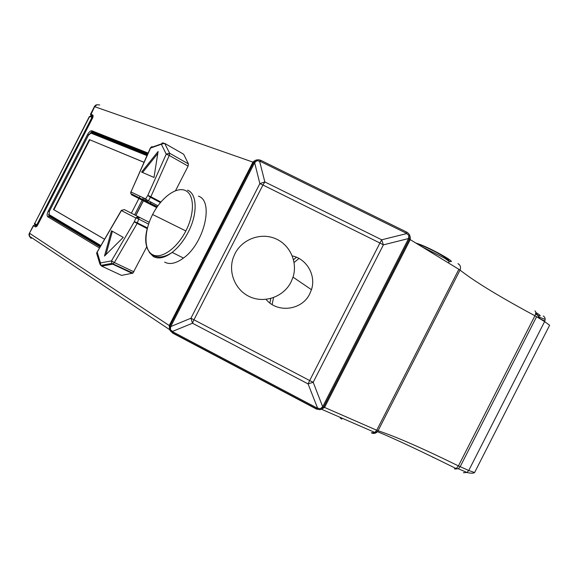 <?xml version="1.0" encoding="UTF-8"?>
<svg xmlns="http://www.w3.org/2000/svg" width="579" height="579" viewBox="0 0 579 579"><rect width="100%" height="100%" fill="white"/><g stroke="black" fill="none" stroke-linecap="round" stroke-linejoin="round"><path stroke-width="0.87" d="M448.993 261.252C459.328 264.328 433.374 249.346 419.348 244.208L415.78 243.014M538.086 315.584C541.56 316.539 540.786 315.483 535.77 312.414M160.441 257.85L159.934 256.924M292.294 255.904C306.812 258.893 316.279 275.474 311.451 289.688L309.743 293.864C301.985 310.38 277.341 313.398 266.065 299.365M290.984 282.125C283.63 296.723 264.921 303.483 250.222 296.962C235.436 290.615 227.808 272.506 233.388 257.337L235.009 253.602C242.196 239.366 260.253 232.454 274.924 238.425C289.666 244.222 297.946 261.809 293.025 277.146L290.984 282.125M272.144 304.54L273.512 297.62M294.096 262.475L298.967 258.444M266.376 299.712L266.449 299.321M549.29 325.897L549.609 325.275L544.6 321.598L468.751 470.481L474.585 472.558L474.838 472.059M538.188 316.814L545.15 319.355M544.028 316.489L543.261 316.004C545.165 317.14 545.613 319 544.6 321.598L536.595 316.713L460.167 466.725L458.3 468.766L454.819 469.004M406.726 232.107L261.035 160.448L260.275 161.375L256.96 160.651L253.682 162.446L252.929 162.113C255.259 159.797 257.952 159.232 260.999 160.426M99.697 104.958L96.91 104.756L94.652 106.674L252.929 162.113L169.242 325.528L29.63 233.315L29.377 236.275L31.165 238.447M534.945 310.909C536.053 311.589 536.045 313.21 534.924 315.765L458.423 465.907L468.751 470.481L466.927 472.478L463.41 472.732M459.574 264.9L457.975 263.611C460.399 265.102 461.087 267.259 460.037 270.089C474.628 281.539 499.59 296.766 534.924 315.765L536.595 316.713M406.74 232.114C409.418 233.713 410.583 236.225 410.243 239.641L409.396 239.185L408.846 235.414L406.132 233.142L406.74 232.114M260.275 161.375L406.132 233.142M109.865 139.163L110.401 138.12M172.6 333.07L169.604 329.632L169.242 325.528L169.958 325.934L170.414 329.646L172.947 331.905L172.629 333.084L316.373 409.02L316.872 407.913L172.947 331.905M371.313 432.824L374.83 432.433L376.741 430.24L324.558 407.428L321.548 409.266L319.709 409.671L316.38 409.027M371.877 433.085C373.962 433.837 375.814 433.367 377.443 431.681L378.058 430.762L376.741 430.24L458.858 269.293L460.037 270.089L378.058 430.762C395.587 436.494 422.381 448.211 458.423 465.907L456.187 468.592C420.159 450.737 393.915 438.426 377.45 431.673L374.866 432.412M454.472 468.845L456.187 468.592M99.414 247.95L47.782 216.792C46.776 215.837 46.921 213.955 48.216 211.147L87.567 134.494C89.086 131.817 90.541 130.586 91.931 130.803L148.086 153.059M175.524 190.694L188.117 166.137L188.428 163.915L183.659 154.231L183.007 153.855M156.677 207.586L131.802 194.906L146.458 201.926L145.445 200.58L145.618 198.923L147.826 195.355L150.851 196.722L148.362 200.754L146.458 201.926L156.822 207.369M198.467 196.165C214.143 201.022 204.307 243.354 183.485 258.046C176.096 263.459 169.828 264.82 164.668 262.128M120.823 275.061L121.539 275.394L132.931 273.1L146.704 246.936M96.91 104.756L95.796 105.06L94.283 106.601L94.652 106.674L90.7 115.04L90.49 114.302L92.922 115.04L92.792 117.66L37.353 225.615M92.792 117.66L37.526 225.303L35.457 226.961L36.716 226.447M29.377 236.275L28.95 234.582L29.334 236.116L169.604 329.632M35.457 226.961L33.524 225.73L28.993 234.09M316.872 407.913L320.303 408.774L323.69 407.001L324.558 407.428L410.243 239.641L458.858 269.293M37.034 225.875L34.791 225.093L33.546 225.448M256.96 160.651L254.644 162.677L259.855 183.615L264.842 181.929L381.699 239.786L383.385 244.866L408.593 238.534L408.846 235.414M320.303 408.774L322.691 406.733L313.181 382.285L308.071 383.899L192.496 323.241L172.216 331.521M317.647 408.318L308.071 383.899L309.664 380.548L190.947 318.211L170.711 326.585L170.414 329.646M97.12 135.377L98.003 135.32L147.218 155.013M47.782 216.792L49.092 216.3L54.607 218.71M151.112 202.209L150.236 203.917M147.261 228.662L134.234 221.873L135.833 218.008L137.158 216.872L138.75 216.951L139.17 217.762L137.107 223.516L114.367 262.569L133.937 271.826M149.201 222.307L124.282 209.562L121.243 210.539L97.12 252.089M37.107 225.984L36.795 224.84L34.689 223.508L35.066 224.797L37.049 226.056M92.995 116.944L91.981 117.356L36.795 224.84M91.989 116.451L91.113 115.597L93.103 116.328M170.711 326.585L254.644 162.677M408.593 238.534L322.691 406.733M97.569 135.79L146.994 155.512M150.866 202.071L149.99 203.779M161.78 143.766L153.008 146.878L151.684 146.704L150.337 148.021L130.963 191.967L150.554 148.058L161.375 144.222M154 177.442L141.587 172.072L158.11 151.481L154 177.442M145.474 200.667L146.357 200.942L146.762 199.864L145.618 198.923L130.963 191.967L130.803 193.581L131.802 194.906M147.363 201.782L146.357 200.942M157.922 205.791L146.762 199.864M188.428 163.915L169.618 153.232L166.245 154.123L147.826 195.355L150.663 197.048M149.158 195.963L149.563 196.491M148.89 196.404L160.369 202.607M135.515 222.582L136.181 222.604L135.718 222.104L134.234 221.873L111.494 260.905L111.863 263.402L112.731 264.176L132.309 273.404M104.481 256.056L111.479 230.775L123.262 237.376L104.481 256.056M137.266 223.168L136.181 222.604M147.45 227.923L135.718 222.104M137.158 216.872L139.17 217.762M97.163 252.147L121.416 210.582L135.833 218.008L137.266 218.37L137.903 217.422M137.266 218.37L148.586 224.08M142.557 172.491L157.785 153.522M183.659 154.231L164.675 143.36L161.36 144.164L162.301 142.933L163.669 143.093M111.479 230.775L123.255 237.39M105.95 254.594L112.384 231.303M100.449 262.924L111.494 260.905L114.367 262.569L112.731 264.176L101.709 266.145L99.95 264.169L100.42 262.982M104.502 239.236L53.492 209.533L89.383 139.619L143.983 162.258M140.046 196.281L138.982 198.344M138.851 198.604L131.375 213.188M89.383 139.619L143.961 162.308M53.492 209.533L53.912 209.736L89.796 139.843M104.524 239.199L53.912 209.736M259.53 161.005L264.842 181.929L262.938 185.012L379.933 243.014L381.699 239.786L406.914 233.532M188.117 166.137L169.278 155.469L150.851 196.722L160.853 202.028M448.906 262.084L449.203 261.491L444.665 258.191L421.859 246.726M538.369 316.46L538.564 316.076L535.618 313.869M185.837 230.941C176.827 248.688 160.882 259.638 152.349 254.565C143.679 249.759 144.033 231.093 152.617 214.498C161.078 197.837 176.117 186.46 185.208 190.448C194.428 194.16 194.978 213.253 185.837 230.941L152.617 214.498M187.509 190.151C197.215 193.741 197.844 213.89 188.226 232.165C183.753 240.741 178.397 247.486 172.166 252.401C164.791 257.887 158.545 259.291 153.442 256.627L149.281 252.386M293.517 259.674L296.455 257.235M269.886 302.983L270.777 298.482M539.114 317.191L540.185 318.906M110.271 139.329L110.806 138.28M341.856 419.095L340.242 418.067M433.078 457.548L432.853 457.106M144.605 198.445L143.534 200.529M143.324 200.949L135.87 215.482M91.931 130.803L92.285 132.157L147.58 154.202M89.926 133.409L92.285 132.157L98.003 135.32M87.567 134.494L88.522 134.965M48.216 211.147L49.128 211.632M100.029 246.9L49.092 216.3L48.578 214.462M34.827 225.231L36.723 226.44M92.922 115.04L93.103 116.263M92.749 117.638L92.857 115.836L90.7 115.04L91.113 115.597M169.958 325.934L253.682 162.446M409.396 239.185L323.69 407.001M193.9 319.869L192.496 323.241L190.947 318.211L259.855 183.615L262.938 185.012L193.9 319.869M164.675 143.36L169.618 153.232L169.278 155.469L166.245 154.123L161.338 144.222M91.981 117.356L89.636 116.488L34.689 223.508L89.361 116.524L90.903 116.046L93.024 116.835M383.385 244.866L379.933 243.014L309.664 380.548L313.181 382.285L383.385 244.866M97.156 252.046L100.478 262.931M100.457 262.989L100.84 265.385L101.709 266.145L121.539 275.394M96.925 254.246L97.127 252.183M35.037 224.659L34.639 224.247M375.561 431.84L376.784 432.318M100.312 246.422L49.099 215.41M97.974 135.848L92.256 132.692L90.975 133.141L146.95 155.613M91.207 132.837L92.256 132.692M100.826 245.532L49.135 214.643L49.512 215.96M143.331 197.837L142.268 199.921M142.072 200.298L134.618 214.838M49.135 214.643L49.345 211.205L88.29 135.363L90.975 133.141M49.389 211.255L88.355 135.363M448.457 262.953L449.203 261.491C449.89 258.914 429.488 248.181 419.724 244.772L417.524 244.077M537.848 317.48L538.564 316.076L535.756 313.022M147.457 227.887C140.69 251.221 154.398 264.56 172.166 252.401L183.485 258.046M549.609 325.275L474.585 472.558C473.304 473.427 470.749 473.398 466.927 472.478L458.329 468.744M539.867 318.711L544.839 321.055M110.343 138.099L109.807 139.141M341.321 418.451L341.856 418.791M319.709 409.671L316.452 408.796L172.6 332.809L170.074 330.616M374.83 432.433L321.548 409.266M458.3 468.766L456.209 468.577M90.823 132.562L91.844 131.592L147.746 153.833M144.511 198.402L143.44 200.486M143.23 200.899L135.775 215.431M33.336 225.6L29.5 233.076M94.37 106.746L90.548 114.179M157.256 206.739L130.803 193.581L130.767 191.873M132.931 273.1L111.863 263.402L100.84 265.385L99.95 264.169L96.657 253.363L97.033 252.031M36.955 225.716L34.602 224.225L34.458 223.349M121.728 210.148L121.272 210.51M311.451 289.688L293.025 277.146M375.952 431.427L377.211 431.934M100.449 246.176L49.041 215.381L49.338 211.219M89.079 134.234L88.297 135.341"/></g></svg>
